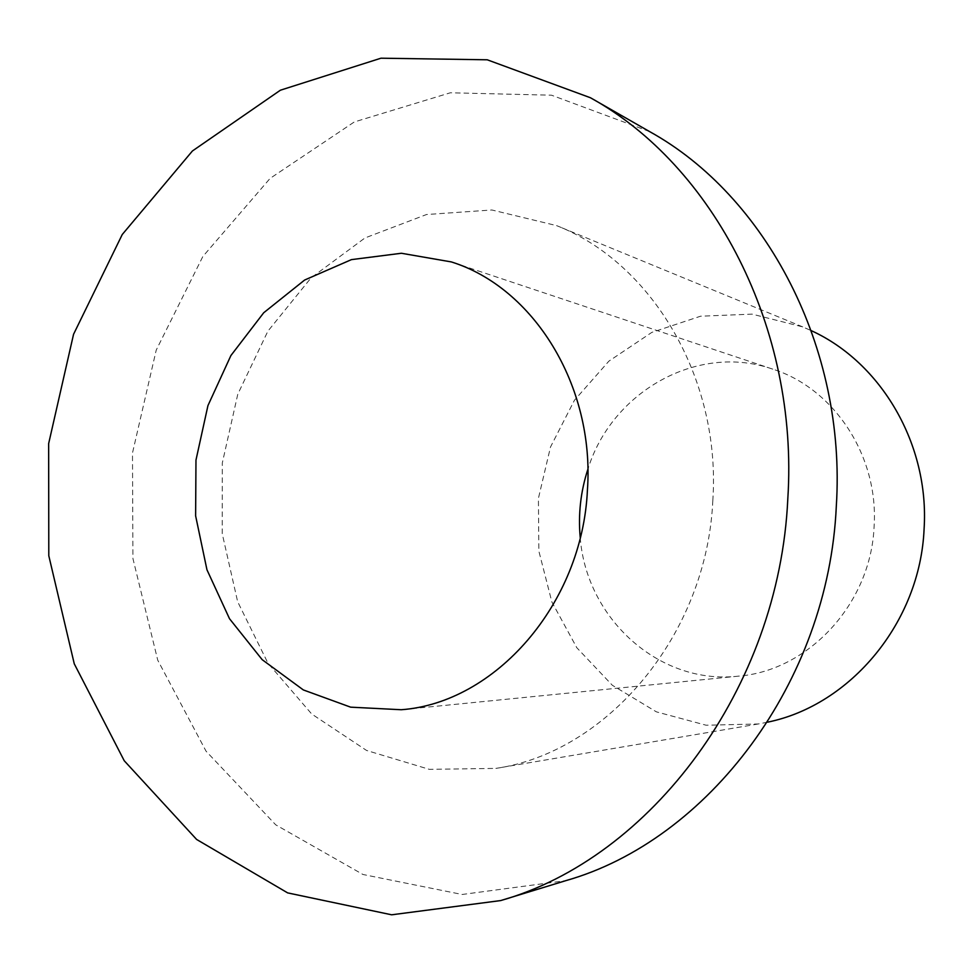 <?xml version="1.0" encoding="UTF-8"?>
<svg xmlns="http://www.w3.org/2000/svg" width="973" height="973" viewBox="0 0 973 973"><rect width="100%" height="100%" fill="white"/><g stroke="black" fill="none" stroke-linecap="round" stroke-linejoin="round"><path stroke-width="0.73" stroke-dasharray="4.87 3.65" d="M649.526 131.55L551.533 95.196L450.353 92.776L354.281 121.966L270.093 178.387L202.858 256.483L156.215 350.134L132.486 452.98L132.924 558.526L157.735 660.168L206.045 751.18L275.712 824.812L362.965 874.484L462.175 894.479L565.775 880.662M712.82 500.475C706.909 635.041 607.018 752.397 495.877 768.39L429.348 769.351L366.578 750.463L311.713 714.012L267.952 663.172L237.643 601.679L222.209 533.569L222.294 463.026L237.789 394.199L267.879 331.185L311.032 277.901L364.936 237.971L426.502 214.534L491.876 209.986L556.556 225.602C651.728 262.686 721.139 378.375 712.82 500.475M767.563 722.173L758.332 723.973L706.155 725.226L656.374 711.847L612.345 685.272L576.819 647.738L551.886 601.995L538.86 551.119L538.41 498.358L550.499 447.008L574.435 400.268L608.867 361.165L651.788 332.401L700.596 316.201L752.117 314.145L802.725 326.892L811.336 330.686M580.224 537.595C586.22 618.159 658.94 685.284 738.458 676.15C808.393 670.738 871.005 603.759 874.095 526.429C878.874 455.923 833.922 388.373 772.769 369.144C697.24 342.666 611.494 392.083 587.862 469.327M802.725 326.892L556.556 225.602M758.332 723.973L495.877 768.39M772.769 369.144L451.314 261.919M738.458 676.15L401.253 709.731"/><path stroke-width="1.46" d="M500.681 900.572L565.775 880.662C707.809 840.453 828.461 682.62 836.318 506.069C846.51 347.568 765.873 195.768 649.526 131.55L590.441 97.75L487.23 59.791L380.978 58.198L280.382 90.209L192.411 150.985L122.257 234.505L73.559 334.274L48.65 443.603L48.796 555.741L74.264 663.805L124.24 760.752L196.619 839.456L287.667 892.898L391.645 914.802L500.681 900.572C650.487 858.344 779.215 688.799 787.814 498.699C798.894 328.059 713.173 165.361 590.441 97.75M587.437 489.869C594.831 385.454 533.338 287.363 451.314 261.919L401.387 253.26L351.448 259.621L304.634 280.029L263.707 312.759L230.917 355.522L207.942 405.607L195.974 460.083L195.622 515.848L206.957 569.777L229.506 618.719L262.187 659.682L303.333 689.93L350.645 707.164L401.253 709.731C494.977 702.968 582.341 604.391 587.437 489.869M811.336 330.686C881.222 362.54 929.543 444.479 924.095 528.923C920.178 622.234 850.584 705.316 767.563 722.173M587.862 469.327C580.638 491.56 578.096 514.316 580.224 537.595"/></g></svg>

